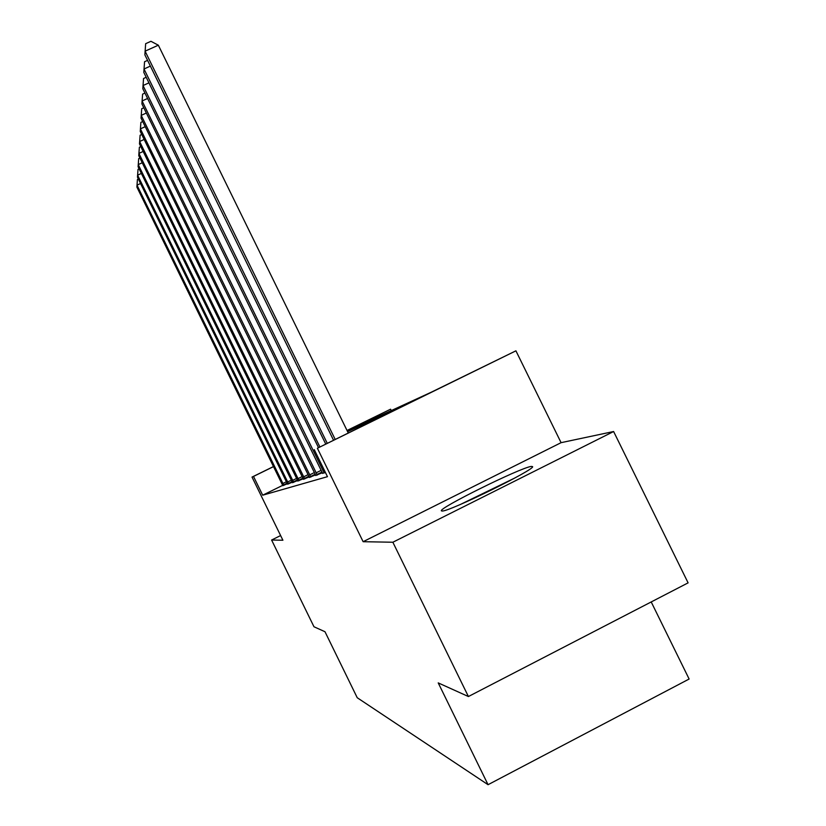 <?xml version="1.0" encoding="UTF-8"?>
<svg xmlns="http://www.w3.org/2000/svg" width="826" height="826" viewBox="0 0 826 826"><rect width="100%" height="100%" fill="white"/><g stroke="black" fill="none" stroke-linecap="round" stroke-linejoin="round"><path stroke-width="1.24" d="M531.263 466.422C520.494 467.619 437.666 508.589 441.425 510.871L442.209 511.036C449.458 511.614 535.682 469.23 532.584 466.607L531.263 466.422M347.209 430.842L431.255 392.216L515.92 350.823L317.39 448.25L394.27 410.367L347.591 431.626M561.081 442.674L363.13 541.701L392.856 542.238L468.404 696.535L688.099 582.857L613.615 431.523L561.081 442.674L515.92 350.823M651.208 601.947L689.121 679.024L488.052 784.7L357.235 697.733L324.99 631.735L313.973 626.758L271.599 540.028L282.905 540.235L252.033 477.077L273.52 466.535M347.034 430.48L390.574 409.2L347.065 430.542M391.256 410.594L390.574 409.2M392.856 542.238L613.615 431.523M280.613 535.558L271.599 540.028M282.678 485.347L262.689 495.197L327.468 476.674L314.241 449.633M282.802 485.626L287.355 483.788L286.653 482.281L137.477 177.208L137.601 175.164L288.635 483.922M287.52 484.16L292.342 482.219M292.518 482.621L297.628 480.556L138.778 155.701L138.913 153.409L299.064 480.711M297.814 480.98L303.235 478.791M303.431 479.235L309.203 476.912M309.409 477.387L315.563 474.909M315.78 475.415L322.346 472.771M322.584 473.308L325.444 472.534M363.13 541.701L317.39 448.25M262.689 495.197L253.51 476.426L252.033 477.077M468.404 696.535L438.224 682.895L488.052 784.7M273.551 466.597L253.51 476.426M140.554 183.496L137.002 185.148L283.855 485.399M138.365 179.025L137.426 179.459L136.879 187.079L282.843 485.709M141.37 173.429L137.601 175.164L138.045 169.34L139.119 168.834M142.237 162.763L138.241 164.601L293.695 482.363M139.935 158.055L138.685 158.633L138.107 166.769L292.559 482.714M297.856 481.083L297.618 480.556M143.156 151.457L138.913 153.409L139.377 147.276L140.792 146.625M144.147 139.449L139.635 141.514L304.763 478.956M141.721 134.483L140.11 135.227L139.491 143.951L303.483 479.348M515.114 477.862L461.053 504.149M466.37 501.826L509.993 480.608M145.211 126.667L140.399 128.866L310.824 477.087M142.712 121.567L140.885 122.403L140.244 131.458L309.461 477.511M146.357 113.028L141.215 115.382L317.298 475.095M143.786 107.783L141.711 108.733L141.05 118.149L315.831 475.549M147.586 98.459L142.082 100.978L324.205 472.968M144.953 93.059L142.599 94.133L141.907 103.931L322.646 473.453M148.928 82.858L143.012 85.553L319.858 446.876M146.202 77.293L143.548 78.501L142.826 88.723L318.454 447.568M150.384 66.101L144.013 68.992L327.23 443.263M147.575 60.37L144.56 61.733L143.807 72.399L325.712 444.006M348.242 432.948L158.334 45.193L145.087 51.171L335.16 439.37M158.334 45.193L150.941 41.3L145.655 43.685L144.87 54.846L333.518 440.175M282.874 483.499L286.405 481.764M283.607 484.924L287.097 483.2M287.624 481.971L291.361 480.133M288.377 483.437L292.074 481.62M292.662 480.36L296.617 478.409M293.426 481.857L297.339 479.937M297.99 478.646L302.192 476.581M298.785 480.195L302.946 478.14M303.658 476.829L308.119 474.63M304.474 478.419L308.893 476.241M309.678 474.888L314.438 472.544M310.524 476.54L315.243 474.207M316.11 472.823L321.19 470.324M316.977 474.527L322.026 472.038M322.976 470.624L324.205 470.015M323.885 472.379L325.083 471.791"/></g></svg>
